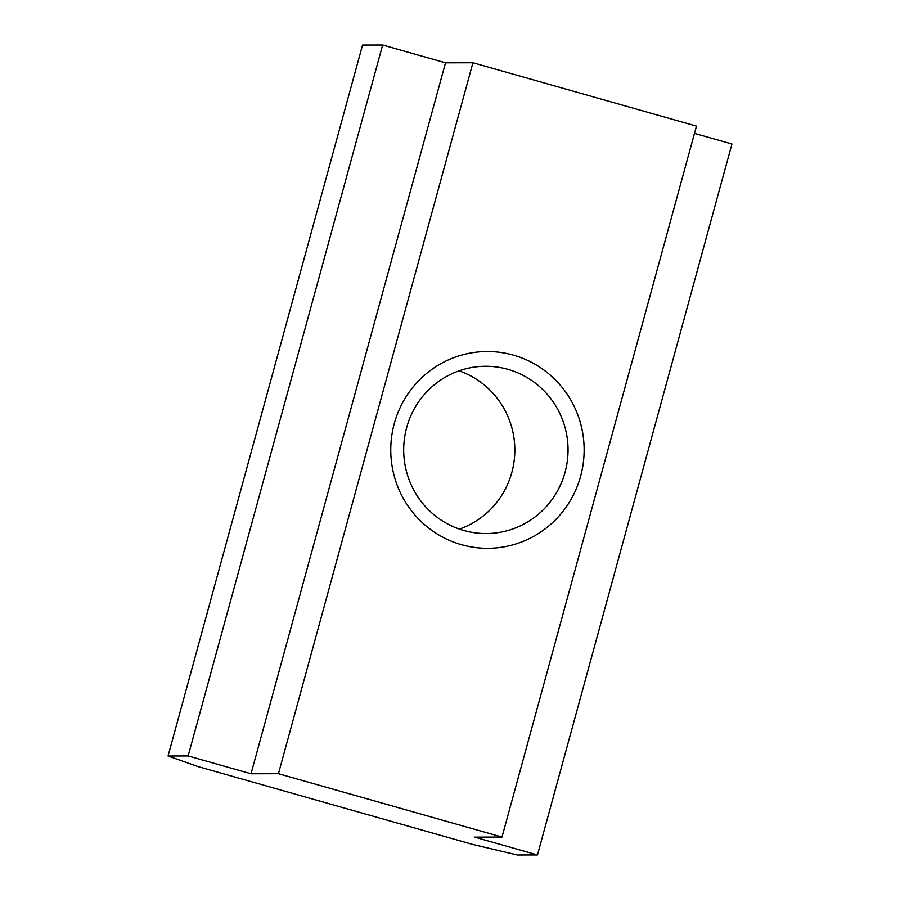 <?xml version="1.0" encoding="UTF-8"?>
<svg xmlns="http://www.w3.org/2000/svg" width="900" height="900" viewBox="0 0 900 900"><rect width="100%" height="100%" fill="white"/><g stroke="black" fill="none" stroke-linecap="round" stroke-linejoin="round"><path stroke-width="1.35" d="M463.826 530.483A83.644 82.181 89.9 0 0 486.079 533.554A83.644 82.181 89.9 0 0 565.043 472.354A83.644 82.181 89.9 0 0 507.915 369.338A83.644 82.181 89.9 0 0 485.662 366.266A83.644 82.181 89.9 0 0 406.699 427.478A83.644 82.181 89.9 0 0 463.826 530.483M459.45 529.11A83.644 82.181 89.9 0 0 511.819 472.478A83.644 82.181 89.9 0 0 459.067 370.845M513.382 355.118A98.404 96.694 -90.1 0 1 580.601 476.303A98.404 96.694 -90.1 0 1 461.52 544.702A98.404 96.694 -90.1 0 1 394.301 423.506A98.404 96.694 -90.1 0 1 513.382 355.118M501.986 837.067L696.476 126.112L472.928 62.752L278.426 773.707L501.986 837.067L474.581 837.135L537.457 854.955L731.947 144L694.485 133.38M472.928 62.752L445.522 62.82L382.646 45L362.543 45.045L168.053 756L188.145 755.955L251.021 773.775L278.426 773.707M537.457 854.955L517.354 855L472.793 844.459L198 766.575L168.053 756M382.646 45L188.145 755.955M445.522 62.82L251.021 773.775"/></g></svg>
